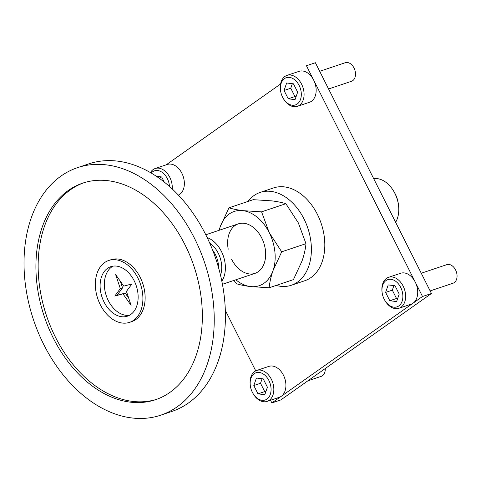 <?xml version="1.0" encoding="UTF-8"?>
<svg xmlns="http://www.w3.org/2000/svg" width="481" height="481" viewBox="0 0 481 481"><rect width="100%" height="100%" fill="white"/><g stroke="black" fill="none" stroke-linecap="round" stroke-linejoin="round"><path stroke-width="0.72" d="M291.318 285.263L304.738 280.754A48.966 33.826 -108.6 0 0 310.918 277.609A48.966 33.826 -108.6 0 0 319.468 218.897A48.966 33.826 -108.6 0 0 273.575 187.921L260.149 192.424A48.966 33.826 71.4 0 1 306.048 223.4A48.966 33.826 71.4 0 1 297.492 282.113A48.966 33.826 71.4 0 1 291.318 285.263A48.966 33.826 71.4 0 1 276.154 285.419M247.962 201.443A48.966 33.826 71.4 0 1 253.968 195.575A48.966 33.826 71.4 0 1 260.149 192.424M129.515 322.366L131.752 321.615A32.642 22.553 -108.6 0 0 141.089 313.816A32.642 22.553 -108.6 0 0 140.193 277.363A32.642 22.553 -108.6 0 0 110.973 259.722L108.736 260.474A32.642 22.553 71.4 0 1 137.957 278.114A32.642 22.553 71.4 0 1 129.515 322.366A32.642 22.553 71.4 0 1 100.295 304.72A32.642 22.553 71.4 0 1 108.736 260.474M83.886 182.744A114.25 78.932 -108.6 0 0 55.465 337.229A114.25 78.932 -108.6 0 0 156.602 399.338M134.187 280.778A26.112 18.044 71.4 0 1 127.435 316.173A26.112 18.044 71.4 0 1 104.064 302.062A26.112 18.044 71.4 0 1 110.816 266.66A26.112 18.044 71.4 0 1 134.187 280.778M160.678 415.199L171.867 411.441A130.567 90.206 -108.6 0 0 205.627 234.451A130.567 90.206 -108.6 0 0 88.757 163.883L77.573 167.635A130.567 90.206 71.4 0 1 194.438 238.203A130.567 90.206 71.4 0 1 160.678 415.199A130.567 90.206 71.4 0 1 43.813 344.63A130.567 90.206 71.4 0 1 77.573 167.635M185.029 244.853A114.25 78.932 71.4 0 1 155.489 399.729A114.25 78.932 71.4 0 1 53.229 337.981A114.25 78.932 71.4 0 1 82.768 183.111A114.25 78.932 71.4 0 1 185.029 244.853M395.635 222.288A26.112 18.044 -108.6 0 0 398.557 205.724L398.388 204.257A21.218 14.658 -108.6 0 0 395.358 194.144A21.218 14.658 -108.6 0 0 394.408 192.406L393.662 191.137A26.112 18.044 -108.6 0 0 373.677 178.637M398.557 205.724A26.112 18.044 -108.6 0 0 394.829 193.278A26.112 18.044 -108.6 0 0 393.662 191.137M221.807 281.193A26.112 18.044 -108.6 0 0 221.44 251.485A26.112 18.044 -108.6 0 0 207.179 237.608M386.027 280.549A14.364 9.921 71.4 0 1 400.697 287.391A14.364 9.921 71.4 0 1 398.797 305.934A14.364 9.921 71.4 0 1 384.77 300.276A14.364 9.921 71.4 0 1 382.076 292.25A14.364 9.921 71.4 0 1 386.027 280.549M382.076 292.25L382.01 291.666A16.324 11.273 71.4 0 1 386.502 278.373A16.324 11.273 71.4 0 1 388.558 277.321A16.324 11.273 71.4 0 1 403.86 287.644A16.324 11.273 71.4 0 1 401.01 307.215A16.324 11.273 71.4 0 1 398.947 308.267A16.324 11.273 71.4 0 1 385.071 300.781L384.77 300.276M388.221 284.914L395.027 285.756L399.212 294.083L396.603 301.569L389.796 300.733L385.612 292.406L388.221 284.914M397.631 298.617L396.512 298.479L392.322 290.151L393.903 285.618M421.254 273.232L446.819 264.652A9.794 6.764 71.4 0 1 455.994 270.845A9.794 6.764 71.4 0 1 454.286 282.587A9.794 6.764 71.4 0 1 453.048 283.219L430.146 290.909M388.558 277.321L400.643 273.262A16.324 11.273 71.4 0 1 415.939 283.592A16.324 11.273 71.4 0 1 413.089 303.162A16.324 11.273 71.4 0 1 411.033 304.208L398.947 308.267M389.796 300.733L396.512 298.479M385.612 292.406L392.322 290.151M254.227 373.677A14.364 9.921 71.4 0 1 268.897 380.513A14.364 9.921 71.4 0 1 266.997 399.062A14.364 9.921 71.4 0 1 252.97 393.398A14.364 9.921 71.4 0 1 250.276 385.377A14.364 9.921 71.4 0 1 254.227 373.677M250.276 385.377L250.21 384.788A16.324 11.273 71.4 0 1 254.702 371.494A16.324 11.273 71.4 0 1 256.758 370.448A16.324 11.273 71.4 0 1 272.06 380.772A16.324 11.273 71.4 0 1 269.21 400.342A16.324 11.273 71.4 0 1 267.147 401.388A16.324 11.273 71.4 0 1 253.271 393.909L252.97 393.398M256.421 378.042L263.227 378.878L267.412 387.205L264.803 394.697L257.996 393.861L253.812 385.534L256.421 378.042M265.831 391.744L264.712 391.606L260.522 383.279L262.103 378.739M325.246 368.542A9.794 6.764 71.4 0 1 322.486 375.715A9.794 6.764 71.4 0 1 321.248 376.34L307.846 380.844M256.758 370.448L268.843 366.39A16.324 11.273 71.4 0 1 284.139 376.713A16.324 11.273 71.4 0 1 281.289 396.284A16.324 11.273 71.4 0 1 279.233 397.336L267.147 401.388M257.996 393.861L264.712 391.606M253.812 385.534L260.522 383.279M284.469 78.625A14.364 9.921 71.4 0 1 299.14 85.462A14.364 9.921 71.4 0 1 297.234 104.01A14.364 9.921 71.4 0 1 283.213 98.346A14.364 9.921 71.4 0 1 280.519 90.326A14.364 9.921 71.4 0 1 284.469 78.625M280.519 90.326L280.447 89.737A16.324 11.273 71.4 0 1 284.938 76.443A16.324 11.273 71.4 0 1 287.001 75.391A16.324 11.273 71.4 0 1 302.302 85.72A16.324 11.273 71.4 0 1 299.447 105.291A16.324 11.273 71.4 0 1 297.39 106.337A16.324 11.273 71.4 0 1 283.507 98.852L283.213 98.346M286.664 82.991L293.464 83.826L297.655 92.154L295.039 99.645L288.239 98.803L284.055 90.476L286.664 82.991M296.074 96.693L294.949 96.555L290.764 88.227L292.346 83.688M319.697 71.302L345.256 62.722A9.794 6.764 71.4 0 1 354.437 68.915A9.794 6.764 71.4 0 1 352.729 80.658A9.794 6.764 71.4 0 1 351.491 81.289L328.589 88.979M287.001 75.391L299.08 71.338A16.324 11.273 71.4 0 1 314.382 81.662A16.324 11.273 71.4 0 1 311.532 101.232A16.324 11.273 71.4 0 1 309.469 102.285L297.39 106.337M288.239 98.803L294.949 96.555M284.055 90.476L290.764 88.227M151.25 173.052A14.364 9.921 71.4 0 1 152.669 171.747A14.364 9.921 71.4 0 1 163.281 173.238A14.364 9.921 71.4 0 1 169.474 186.43M150.439 172.577A16.324 11.273 71.4 0 1 153.138 169.571A16.324 11.273 71.4 0 1 155.201 168.518A16.324 11.273 71.4 0 1 167.16 173.268A16.324 11.273 71.4 0 1 172.228 188.937M156.415 176.305L161.664 176.954L164.207 181.998M159.884 178.722L160.546 176.816M155.201 168.518L167.28 164.46A16.324 11.273 71.4 0 1 182.582 174.789A16.324 11.273 71.4 0 1 179.732 194.36A16.324 11.273 71.4 0 1 178.415 195.112M231.583 259.247A26.112 18.044 -108.6 0 0 258.255 271.687A26.112 18.044 -108.6 0 0 261.712 237.963A26.112 18.044 -108.6 0 0 238.335 223.851A26.112 18.044 -108.6 0 0 228.216 249.212M235.834 279.786A39.171 27.062 -108.6 0 0 250.427 286.568A39.171 27.062 -108.6 0 0 273.022 270.605A39.171 27.062 -108.6 0 0 269.24 232.642A39.171 27.062 -108.6 0 0 242.869 210.648A39.171 27.062 -108.6 0 0 220.274 226.611A39.171 27.062 -108.6 0 0 219.216 230.273M228.944 207.828L253.228 199.675L271.951 200.884C277.447 201.587 282.088 202.525 285.876 203.697L298.328 222.877L305.982 243.669C305.471 249.02 304.178 254.744 302.104 260.84L293.44 279.617L269.15 287.77C269.661 282.425 270.953 276.701 273.022 270.605L281.692 251.822L269.24 232.642L261.586 211.85L242.869 210.648C237.373 209.938 232.732 209.001 228.944 207.828L220.274 226.611L219.077 230.315M285.876 203.697L261.586 211.85M305.982 243.669L281.692 251.822M233.952 280.417L236.502 283.754C240.296 284.92 244.937 285.864 250.427 286.568L269.15 287.77M431.451 293.506L315.386 62.728L306.439 65.735L422.504 296.506L431.451 293.506L280.826 399.933L271.873 402.94L270.526 400.258M255.748 370.869L225.294 310.323M166.185 164.833L280.603 83.989M422.504 296.506L271.873 402.94M129.497 315.271A26.112 18.044 71.4 0 1 106.62 296.711A26.112 18.044 71.4 0 1 111.772 266.913A26.112 18.044 71.4 0 1 113.005 266.143M120.316 288.6L115.65 274.627L123.797 286.141L131.962 283.922L126.437 291.384L131.103 305.351L122.956 293.843L114.791 296.062L120.316 288.6L122.553 287.848L120.358 281.277M128.631 297.949L125.192 293.091L117.027 295.31L122.553 287.848M114.791 296.062L117.027 295.31M122.956 293.843L125.192 293.091M212.62 250.12A21.218 14.658 71.4 0 1 218.596 267.935M209.704 243.103A22.847 15.789 71.4 0 1 220.508 275.288M238.335 223.851L205.79 234.776M254.96 273.364L222.414 284.289"/></g></svg>
